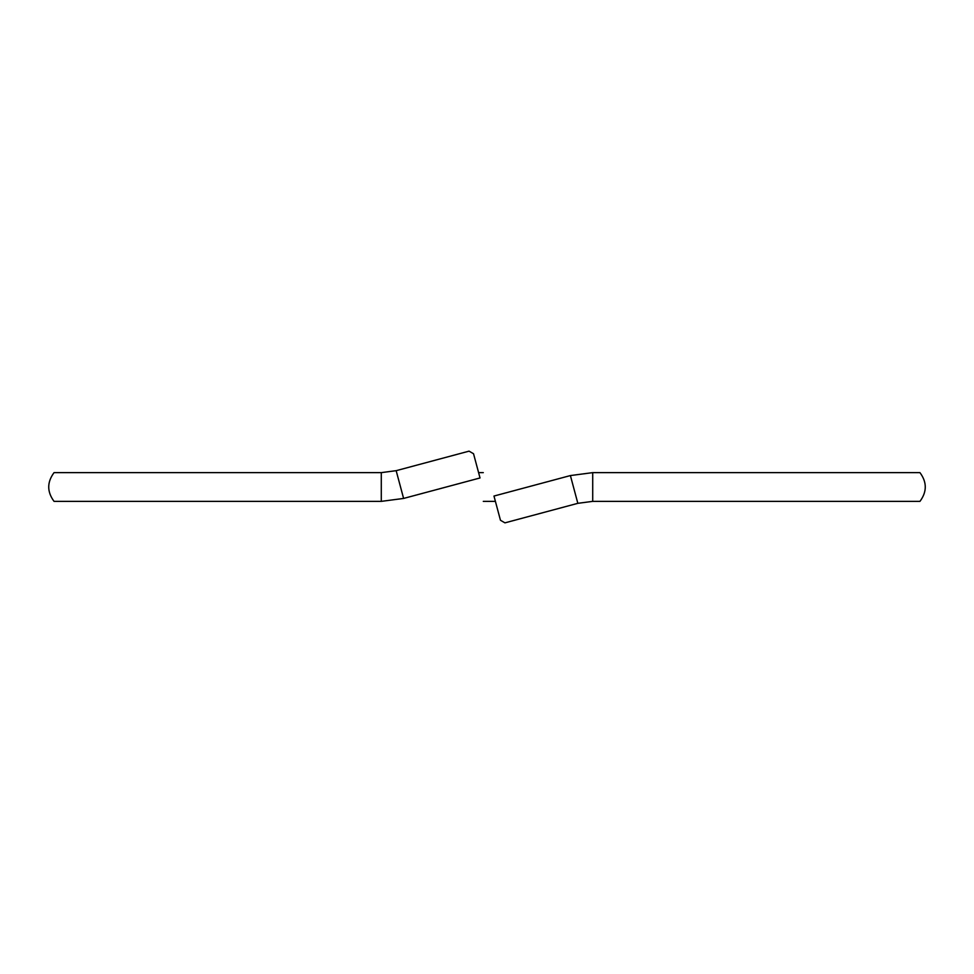 <?xml version="1.0" encoding="UTF-8"?>
<svg xmlns="http://www.w3.org/2000/svg" width="974" height="974" viewBox="0 0 974 974"><rect width="100%" height="100%" fill="white"/><g stroke="black" fill="none" stroke-linecap="round" stroke-linejoin="round"><path stroke-width="1.46" d="M592.716 501.367L919.955 501.367C927.041 491.797 927.041 482.215 919.955 472.633L592.716 472.633L570.399 475.568L493.976 496.046L500.466 520.262L504.946 522.855L577.838 503.327L592.716 501.367L592.716 472.633M381.284 472.633L54.045 472.633C46.959 482.215 46.959 491.797 54.045 501.367L381.284 501.367L403.601 498.432L480.024 477.954L473.534 453.738L469.054 451.145L396.162 470.673L381.284 472.633L381.284 501.367M483.287 501.367L495.401 501.367M577.838 503.327L570.399 475.568M483.287 472.633L478.599 472.633M396.162 470.673L403.601 498.432"/></g></svg>
